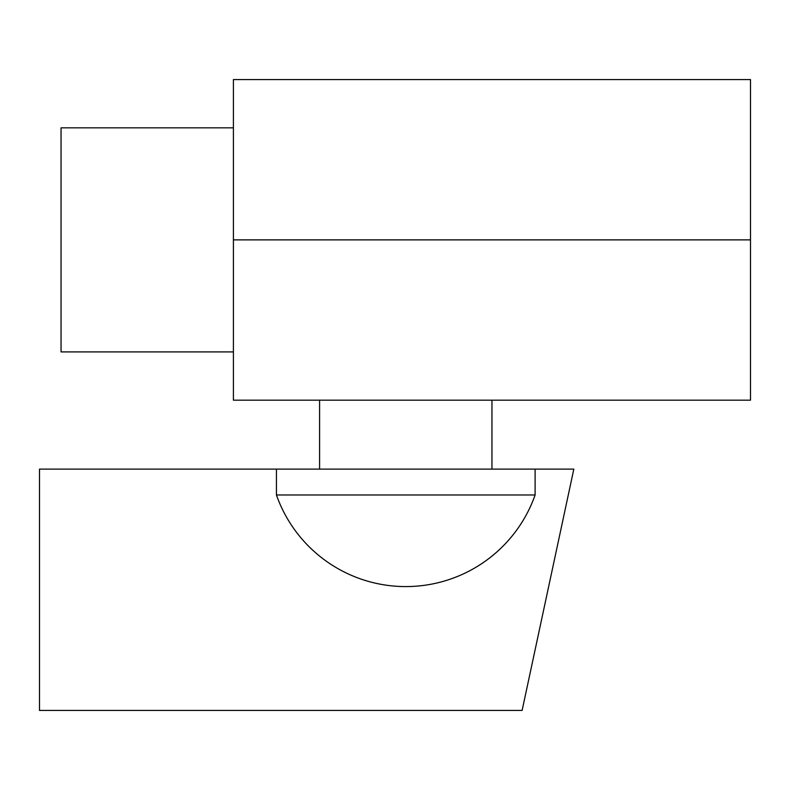 <?xml version="1.0" encoding="UTF-8"?>
<svg xmlns="http://www.w3.org/2000/svg" width="790" height="790" viewBox="0 0 790 790"><rect width="100%" height="100%" fill="white"/><g stroke="black" fill="none" stroke-linecap="round" stroke-linejoin="round"><path stroke-width="1.19" d="M319.594 400.175L319.594 469.112M491.953 400.175L491.953 469.112M233.406 351.906L61.047 351.906L61.047 127.832L233.406 127.832M233.406 239.874L233.406 79.573L750.5 79.573L750.5 400.175L233.406 400.175L233.406 239.874L750.5 239.874M535.116 469.112L39.5 469.112L39.5 710.427L522.121 710.427L573.826 469.112L535.116 469.112L535.116 494.975L276.431 494.975A137.114 137.114 0 0 0 535.116 494.975M276.431 469.112L276.431 494.975"/></g></svg>
